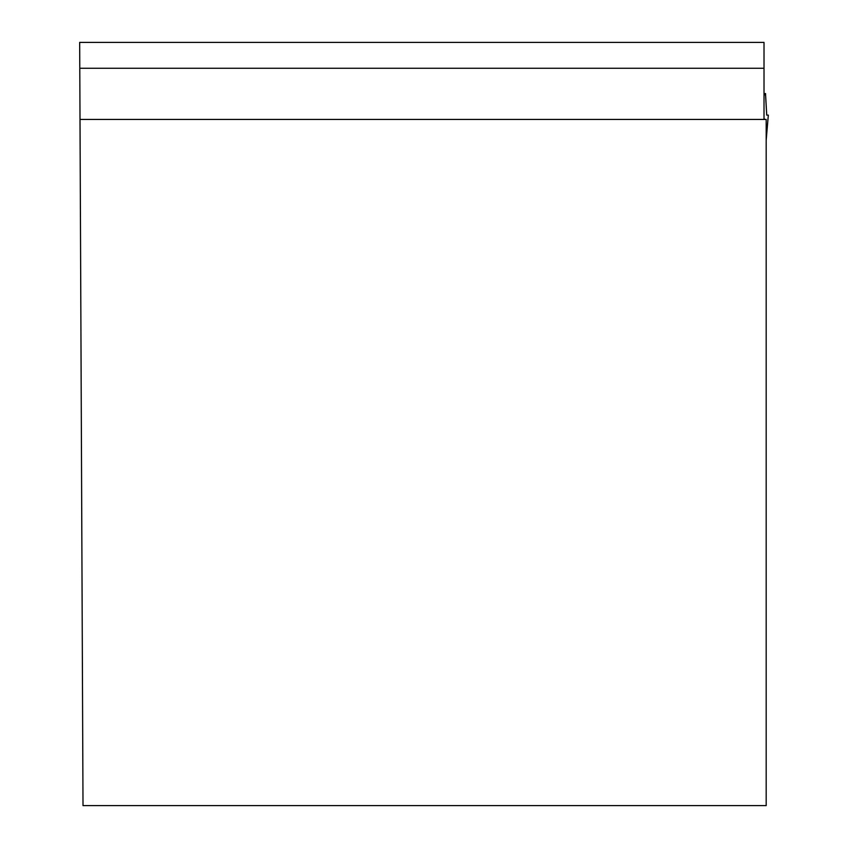 <?xml version="1.0" encoding="UTF-8"?>
<svg xmlns="http://www.w3.org/2000/svg" width="848" height="848" viewBox="0 0 848 848"><rect width="100%" height="100%" fill="white"/><g stroke="black" fill="none" stroke-linecap="round" stroke-linejoin="round"><path stroke-width="1.27" d="M764.016 68.264L764.016 42.4L79.67 42.4L79.786 68.264L764.016 68.264L764.016 118.731L765.15 119.441M80.009 119.441L83.009 805.6L766.179 805.6L766.179 119.441L80.009 119.441L79.786 68.264M765.521 93.556L766.73 115.127L768.33 115.127L766.73 115.127L765.49 93.577L764.016 93.577L765.49 93.577L764.016 95.506M764.016 118.731L764.016 105.459M766.179 140.259L768.32 115.127L766.179 140.365M764.016 93.556L765.5 93.556"/></g></svg>
